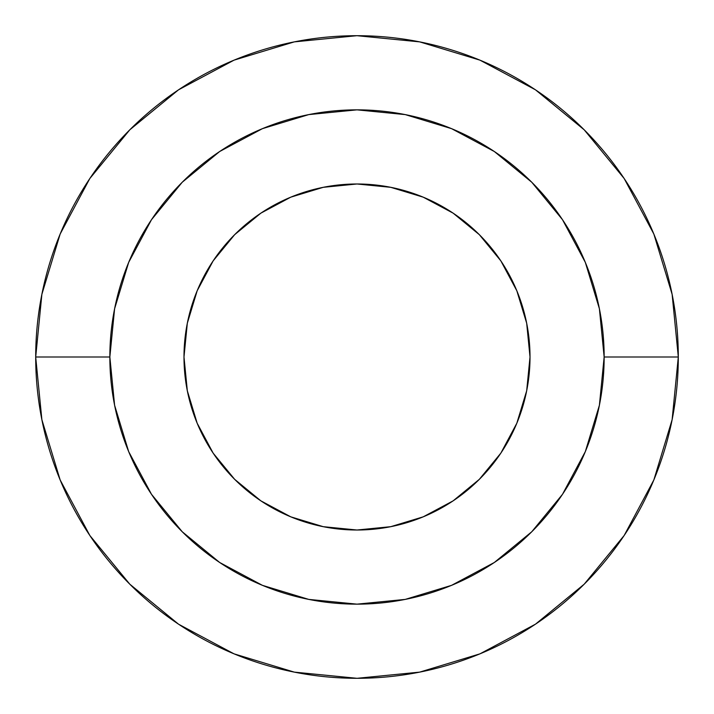 <?xml version="1.0" encoding="UTF-8"?>
<svg xmlns="http://www.w3.org/2000/svg" width="714" height="714" viewBox="0 0 714 714"><rect width="100%" height="100%" fill="white"/><g stroke="black" fill="none" stroke-linecap="round" stroke-linejoin="round"><path stroke-width="1.07" d="M530.011 357A173.011 173.011 0 0 1 357 530.011A173.011 173.011 0 0 1 183.989 357L187.318 390.754L197.162 423.206L187.318 390.754L183.989 357L187.318 323.246L183.989 357A173.011 173.011 0 0 1 357 183.989A173.011 173.011 0 0 1 530.011 357L526.682 323.246L516.838 290.794L526.682 323.246L530.011 357L526.682 390.754L530.011 357M678.3 357A321.3 321.3 0 0 1 357 678.3A321.3 321.3 0 0 1 35.7 357A321.3 321.3 0 0 0 357 678.3A321.3 321.3 0 0 0 678.3 357L604.151 357A247.151 247.151 0 0 1 357 604.151A247.151 247.151 0 0 1 109.849 357A247.151 247.151 0 0 1 357 109.849A247.151 247.151 0 0 1 604.151 357L678.3 357A321.3 321.3 0 0 0 357 35.7A321.3 321.3 0 0 0 35.7 357L109.849 357A247.151 247.151 0 0 0 357 604.151A247.151 247.151 0 0 0 604.151 357A247.151 247.151 0 0 0 357 109.849A247.151 247.151 0 0 0 109.849 357L35.7 357A321.3 321.3 0 0 1 357 35.7A321.3 321.3 0 0 1 678.3 357A321.3 321.3 0 0 1 357 678.3A321.3 321.3 0 0 1 35.7 357A321.3 321.3 0 0 1 357 35.7A321.3 321.3 0 0 1 678.3 357L672.124 419.68L653.846 479.96L624.214 535.411M500.853 260.878L479.335 234.665L500.853 260.878L516.838 290.794M390.754 187.318L357 183.989L323.246 187.318L290.794 197.162L323.246 187.318L357 183.989L390.754 187.318L423.206 197.162L453.122 213.147L479.335 234.665M323.246 526.682L357 530.011L390.754 526.682L423.206 516.838L390.754 526.682L357 530.011L323.246 526.682L290.794 516.838L260.878 500.853L234.665 479.335L213.147 453.122L197.162 423.206M479.335 479.335L500.853 453.122L479.335 479.335L453.122 500.853L423.206 516.838M678.3 356.884L672.124 294.32L653.846 234.04L624.152 178.491L584.195 129.805L624.081 178.393M356.884 35.7L294.32 41.876L234.04 60.155L178.491 89.848L129.805 129.805L89.919 178.393M35.7 357.116L41.876 419.68L60.155 479.96L89.848 535.509L129.805 584.195L178.393 624.081M357.116 678.3L419.68 672.124L479.96 653.846L535.509 624.152L584.195 584.195L624.09 535.598M35.7 357L41.876 294.32L60.155 234.04L89.777 178.598M89.848 178.491L129.805 129.805L178.393 89.919M357 35.7L419.68 41.876L479.96 60.155L535.402 89.777M535.509 89.848L584.195 129.805M624.152 535.509L584.195 584.195L535.598 624.09M357 678.3L294.32 672.124L234.04 653.846L178.598 624.223M178.491 624.152L129.805 584.195L89.919 535.607M604.151 357L599.403 308.778L585.337 262.422L562.498 219.689L531.76 182.24L494.311 151.502L451.578 128.663L405.222 114.597L357 109.849L308.778 114.597L262.422 128.663L219.689 151.502L182.24 182.24L151.502 219.689L128.663 262.422L114.597 308.778L109.849 357L114.597 405.222L128.663 451.578L151.502 494.311L182.24 531.76L219.689 562.498L262.422 585.337L308.778 599.403L357 604.151L405.222 599.403L451.578 585.337L494.311 562.498L531.76 531.76L562.498 494.311L585.337 451.578L599.403 405.222L604.151 357M187.318 323.246L197.162 290.794L213.147 260.878L234.665 234.665L260.878 213.147L290.794 197.162M526.682 390.754L516.838 423.206L500.853 453.122"/></g></svg>
